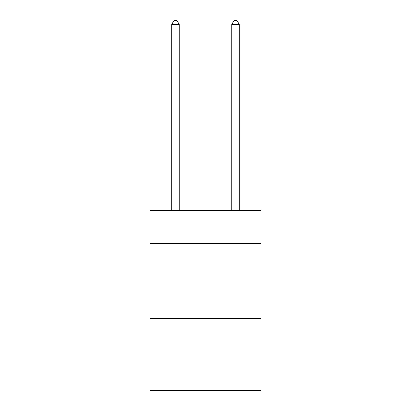 <?xml version="1.0" encoding="UTF-8"?>
<svg xmlns="http://www.w3.org/2000/svg" width="411" height="411" viewBox="0 0 411 411"><rect width="100%" height="100%" fill="white"/><g stroke="black" fill="none" stroke-linecap="round" stroke-linejoin="round"><path stroke-width="0.62" d="M261.047 243.333L261.047 210.304L149.953 210.304L149.953 243.333L261.047 243.333L261.047 390.45L149.953 390.45L149.953 243.333M261.047 318.391L149.953 318.391M179.227 210.304L179.227 24.455L171.721 24.455L171.721 210.304M171.721 24.455L173.976 20.55L176.977 20.55L179.227 24.455M239.279 210.304L239.279 24.455L231.773 24.455L231.773 210.304M231.773 24.455L234.023 20.55L237.024 20.55L239.279 24.455"/></g></svg>
